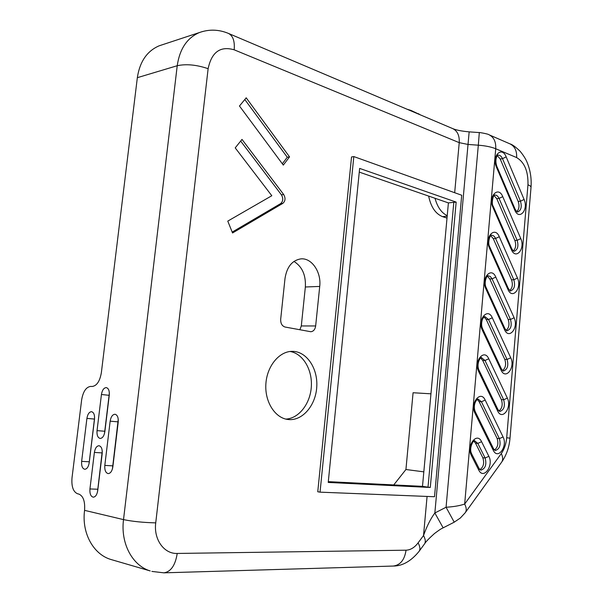 <?xml version="1.0" encoding="UTF-8"?>
<svg xmlns="http://www.w3.org/2000/svg" width="603" height="603" viewBox="0 0 603 603"><rect width="100%" height="100%" fill="white"/><g stroke="black" fill="none" stroke-linecap="round" stroke-linejoin="round"><path stroke-width="0.9" d="M453.803 202.322L428.017 487.149L453.803 202.322L448.398 202.902L422.499 486.365L328.303 481.646M448.398 202.902L359.267 172.111M290.103 351.481C302.992 353.622 312.452 369.669 311.329 386.644C310.349 403.626 298.922 418.52 285.807 419.093M293.94 261.431C302.178 266.609 305.985 275.126 305.352 286.99L301.304 325.959L299.864 329.773M315.655 325.959L319.718 286.425C321.505 272.119 311.638 257.541 300.678 258.906C292.063 260.421 286.84 266.948 285 278.503L280.681 319.258C280.561 323.457 282.031 326.05 285.098 327.037L310.801 331.733C313.47 331.424 315.09 329.502 315.655 325.959L301.304 325.959M359.637 168.41L328.228 482.445L430.286 487.473L456.162 202.103L359.637 168.41M288.34 419.53C275.232 418.354 264.627 401.952 265.878 383.923C266.956 365.878 279.521 350.976 292.621 351.353C306.739 351.496 317.962 368.441 316.763 386.832C315.799 405.239 302.608 420.962 288.505 419.545L288.34 419.53M320.042 492.154L317.758 491.777L351.541 156.946L353.825 156.576L320.042 492.154L434.514 496.736L461.71 195.236L353.825 156.576M94.603 417.751L89.063 463.609M118.248 419.349L112.422 468.946M109.362 393.141L104.485 433.549M102.261 451.202L97.49 491.942M104.809 465.418L110.153 421.165C110.914 416.771 112.535 414.465 115.015 414.253C117.427 414.939 118.497 417.562 118.211 422.123L112.851 466.828C112.128 471.086 110.575 473.34 108.208 473.604C105.653 472.94 104.523 470.212 104.809 465.418L112.429 465.833M97.038 430.632L101.44 394.49C102.216 390.081 103.829 387.789 106.286 387.601C108.57 388.279 109.565 390.797 109.271 395.169L104.854 431.665C104.108 435.961 102.548 438.223 100.181 438.456C97.784 437.786 96.736 435.178 97.038 430.632L104.568 431.228M89.937 488.958L94.385 452.431C95.108 448.195 96.646 445.964 98.982 445.723C101.41 446.386 102.48 449.039 102.186 453.682L97.724 490.578C97.03 494.701 95.553 496.902 93.299 497.181C90.767 496.533 89.643 493.789 89.937 488.958L97.543 489.221M162.23 44.795L159.154 45.813C147.034 51.029 139.768 61.657 137.341 77.674L101.349 372.76C99.812 381.413 96.684 385.988 91.973 386.493L90.842 386.402C86.191 386.907 83.124 391.407 81.639 399.887L72.006 477.885C71.365 486.629 73.249 491.935 77.651 493.804L78.774 494.045C83.244 495.915 85.174 501.349 84.571 510.349C81.548 532.901 93.231 554.21 110.779 559.448L112.542 559.961M240.665 141.064L281.42 194.829C283.433 198.417 283.146 201.357 280.561 203.656L232.185 232.095M283.681 194.528C285.694 198.116 285.407 201.07 282.822 203.369L232.539 232.977L227.776 221.105L271.81 195.726L235.215 147.878L241.999 139.406L283.681 194.528L281.42 194.829M244.803 99.51L287.284 157.262L282.332 163.775M289.546 156.87L283.304 165.094L239.474 106.007L246.205 97.807L289.546 156.87L287.284 157.262M86.915 418.399C87.661 414.133 89.199 411.894 91.535 411.683C93.812 412.346 94.799 414.887 94.505 419.304L89.214 462.689C88.505 466.828 87.028 469.021 84.782 469.277C82.385 468.637 81.337 465.991 81.639 461.363L86.915 418.399L94.377 419.062M430.957 393.819L413.078 392.741L405.932 469.511L393.744 484.925M447.238 215.67C441.486 212.889 437.416 207.093 435.019 198.281M447.011 218.113L442.572 216.65L447.185 216.206M428.65 196.081C430.904 206.987 435.547 213.839 442.572 216.65M407.168 109.271L410.975 110.409L410.929 110.869M420.977 115.135L410.975 110.409M405.932 469.511L423.826 471.848M428.017 487.149L430.286 487.473M453.893 202.352L456.162 202.103M454.225 522.175L460.293 518.06L465.124 512.859C466.73 510.771 466.579 507.832 464.672 504.048L495.726 148.745L516.643 157.579C524.542 162.29 528.311 171.365 527.957 184.789L506.686 437.77C506.105 443.996 504.319 449.25 501.312 453.524L464.672 504.048C459.78 505.729 453.584 506.791 446.069 507.251L434.853 512.987C430.625 518.701 426.849 526.215 423.525 535.532C425.575 539.368 425.831 542.278 424.278 544.26L419.236 551.127M427.919 487.141L422.499 486.365M473.86 441.2L475.511 443.167L482.822 457.745C484.51 463.066 483.538 467.046 479.905 469.692M477.275 399.472L479.121 401.636L497.083 438.404C498.704 443.537 497.814 447.418 494.407 450.049M480.674 358.069L482.702 360.428L501.372 399.631C502.97 404.621 502.148 408.419 498.93 411.012M484.043 316.982L486.259 319.53L504.786 359.403C506.347 364.265 505.608 367.981 502.563 370.536M487.397 276.204L489.779 278.94L508.171 319.477C509.701 324.203 509.038 327.836 506.173 330.361M490.729 235.728L493.284 238.652L511.54 279.845C513.032 284.435 512.437 287.985 509.754 290.488M494.053 195.56L496.759 198.666L514.879 240.499C516.334 244.961 515.806 248.428 513.296 250.901M497.354 155.695L500.204 158.973L518.188 201.44C519.605 205.766 519.145 209.158 516.816 211.6M427.075 496.442L423.525 535.532L418.098 542.866C414.54 547.569 410.522 550.011 406.045 550.2L177.222 553.448C164.054 554.044 153.531 539.421 155.732 522.869L208.125 68.689C211.615 52.092 220.299 45.798 234.175 49.808L459.23 142.655L468.034 144.449L478.315 145.195L446.069 507.251L454.225 522.183L443.152 527.836M454.677 192.719L459.23 142.655C459.607 135.585 457.421 130.889 452.68 128.59C456.222 130.105 461.717 131.198 469.157 131.861L434.853 512.987L443.145 527.836M319.718 286.425L305.352 286.99M177.222 553.448C175.322 565.328 170.883 571.787 163.903 572.835L151.866 571.418M155.732 522.869C143.235 522.552 132.494 521.467 123.517 519.613C120.434 543.318 132.351 565.599 150.207 570.935L110.779 559.448M208.125 68.689C196.563 64.77 186.267 63.782 177.222 65.727L123.517 519.613L84.571 510.349M234.175 49.808C234.891 41.17 232.977 35.698 228.416 33.406C218.731 29.381 209.045 29.102 199.352 32.57C187.066 37.899 179.686 48.956 177.222 65.727L137.341 77.674M202.276 31.597L159.154 45.813M110.153 421.165L117.706 421.829M101.44 394.49L108.909 395.297M94.385 452.431L101.937 452.906M282.822 203.369L280.561 203.656M81.639 461.363L89.161 461.785M418.768 113.726L418.723 114.178M406.045 550.2C404.59 559.87 400.317 565.154 393.224 566.051L163.903 572.835M471.327 455.408L471.621 453.788C468.41 447.622 474.29 438.698 474.795 440.929L477.817 443.393L481.586 441.69C476.95 431.409 466.051 445.753 471.327 455.408L478.767 470.091C483.493 480.109 493.947 465.622 488.867 456.313L481.586 441.69M475.511 443.167L477.817 443.393L485.129 458.001L488.867 456.313M471.674 453.893L479.046 468.448L478.767 470.091M482.822 457.745L485.129 458.001C486.84 464.687 485.377 468.75 480.749 470.174L479.099 468.561M474.998 413.281L493.277 450.305C497.852 460.27 507.99 446.228 503.068 436.949L485.181 400.068C480.583 389.621 469.767 403.422 474.998 413.281L475.307 411.781C472.179 404.304 477.478 398.116 478.187 399.171L481.428 401.786L485.181 400.068M482.257 329.992L501.108 370.174C505.615 380.448 515.58 367.4 510.741 357.775L492.289 317.773C487.752 307.002 477.109 319.748 482.257 329.992L482.588 328.718C481.382 326.163 481.307 323.102 482.355 319.53C483.531 317.253 484.382 316.281 484.902 316.613L488.558 319.515L492.289 317.773M489.41 247.969L507.975 289.5C512.414 300.098 522.228 288.023 517.464 278.043L499.284 236.723C494.822 225.635 484.337 237.348 489.41 247.969L489.749 246.891C487.111 242.956 490.495 233.685 491.535 235.283C493.194 235.223 494.543 236.286 495.583 238.479L499.284 236.723M496.45 167.182L514.743 210.025C519.108 220.932 528.786 209.799 524.09 199.472L506.181 156.87C501.779 145.481 491.453 156.2 496.45 167.182L496.804 166.277C494.234 158.672 497.965 154.067 498.108 155.167C499.895 155.001 501.357 156.162 502.503 158.657L506.181 156.87M492.945 207.424L511.374 249.619C515.776 260.368 525.522 248.768 520.788 238.615L502.744 196.646C498.312 185.407 487.91 196.623 492.945 207.424L493.292 206.43C490.797 203.181 493.721 193.563 494.829 195.078C496.555 194.957 497.965 196.073 499.05 198.417L502.744 196.646M485.845 288.822L504.553 329.69C509.03 340.122 518.919 327.565 514.11 317.766L495.802 277.094C491.302 266.164 480.734 278.39 485.845 288.822L486.184 287.646C483.478 282.445 487.081 274.644 488.226 275.797L490.382 276.543L492.086 278.85L495.802 277.094M478.639 371.478L497.641 410.96C502.178 421.075 512.218 407.53 507.342 398.086L488.747 358.762C484.179 348.157 473.445 361.423 478.639 371.478L478.963 370.091C475.918 363.27 481.254 355.83 481.556 357.737L485.008 360.496L488.747 358.762M493.277 450.305L493.54 448.768L475.352 411.879M479.121 401.636L481.428 401.786L499.374 438.622L503.068 436.949M497.083 438.404L499.374 438.622C501.04 445.135 499.661 449.099 495.244 450.531L493.593 448.873M497.641 410.96L497.92 409.535L479.008 370.182M482.702 360.428L485.008 360.496L503.663 399.766L507.342 398.086M501.372 399.631L503.663 399.766C505.314 406.113 504.025 410.017 499.781 411.472L497.965 409.633M501.108 370.174L501.402 368.855L482.626 328.801M486.259 319.53L488.558 319.515L507.078 359.471L510.741 357.775M504.786 359.403L507.078 359.471C508.713 365.652 507.5 369.488 503.437 370.973C503.339 371.425 502.661 370.717 501.402 368.855M504.553 329.69L504.854 328.469L486.214 287.721M489.779 278.94L492.086 278.85L510.462 319.462L514.11 317.766M508.171 319.477L510.462 319.462C512.09 325.492 510.952 329.261 507.063 330.768C506.957 331.318 506.234 330.58 504.892 328.552M507.975 289.5L508.284 288.377L489.779 246.959M493.284 238.652L495.583 238.479L513.824 279.754L517.464 278.043M511.54 279.845L513.824 279.754C515.429 285.634 514.374 289.342 510.658 290.872L510.59 290.872M511.374 249.619L511.683 248.579L493.314 206.49M496.759 198.666L499.05 198.417L517.163 240.333L520.788 238.615M514.879 240.499L517.163 240.333C518.746 246.077 517.766 249.717 514.216 251.263L514.216 251.263C513.673 251.534 512.821 250.637 511.683 248.579M514.743 210.025L515.06 209.075L496.827 166.33M500.204 158.973L502.503 158.657L520.472 201.206L524.09 199.472M518.188 201.44L520.472 201.206C522.032 206.814 521.128 210.394 517.743 211.954L517.66 211.962M393.224 566.051C402.374 566.066 410.937 561.242 418.912 551.572C420.449 549.612 420.178 546.71 418.098 542.866M478.315 145.195L479.31 132.577C477.561 132.095 488.483 133.889 489.063 134.793C493.849 137.145 496.073 141.795 495.726 148.745C491.287 146.936 485.49 145.753 478.315 145.195M516.643 157.579C516.967 150.78 514.736 146.212 509.965 143.868L489.063 134.793M527.957 184.789C530.158 185.686 531.175 186.591 531.009 187.503L510.01 438.162L506.686 437.77M501.312 453.524C503.068 457.27 503.106 460.247 501.417 462.456L465.478 512.377M452.68 128.59L228.416 33.406M508.284 288.377C509.852 290.744 510.643 291.573 510.658 290.872M515.083 209.135C516.417 211.427 517.306 212.369 517.743 211.954L517.653 211.962M469.157 131.861L479.31 132.577M531.032 187.239C531.658 178.473 530.331 170.136 527.052 162.237C525.793 159.079 523.494 155.431 520.148 151.293C515.693 146.974 512.294 144.501 509.965 143.868M501.794 461.936C506.512 455.016 509.249 447.094 510.01 438.17M424.618 543.785C425.665 541.924 428.937 538.517 434.439 533.565C442.127 527.821 441.26 528.967 443.084 527.829"/></g></svg>
